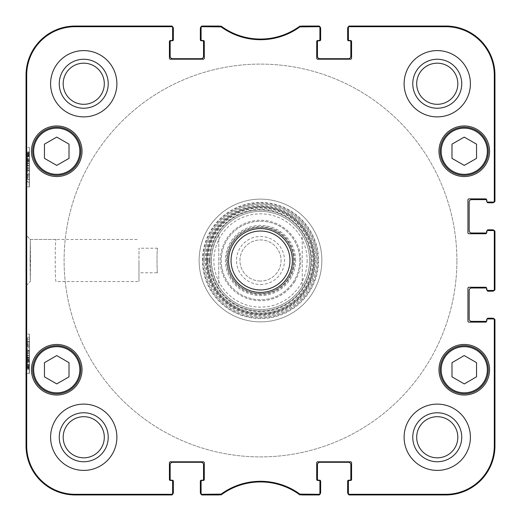 <?xml version="1.0" encoding="UTF-8"?>
<svg xmlns="http://www.w3.org/2000/svg" width="521" height="521" viewBox="0 0 521 521"><rect width="100%" height="100%" fill="white"/><g stroke="black" fill="none" stroke-linecap="round" stroke-linejoin="round"><path stroke-width="0.39" stroke-dasharray="2.6 1.95" d="M30.094 260.5L30.316 239.497L30.531 260.5L30.316 281.503L30.094 260.5L30.316 281.503L30.316 239.478L30.094 260.493M138.977 260.5L138.977 281.529L138.977 260.5M157.609 272.776C156.814 273.525 156.814 247.475 157.609 248.224C156.814 247.475 156.814 273.525 157.609 272.776L138.977 272.776L138.977 248.224L138.977 272.776M219.126 494.95A4.91 4.91 0 0 0 221.979 494.038A66.284 66.284 0 0 1 299.021 494.038A66.284 66.284 0 0 0 221.979 494.038A4.91 4.91 0 0 1 219.126 494.95L202.806 494.95A2.455 2.455 0 0 1 201.152 494.305A0.983 0.983 90 0 1 201.086 493.967L201.086 481.45A0.983 0.983 0 0 1 202.07 480.466A0.983 0.983 0 0 0 201.086 481.45L201.086 493.328A0.983 0.983 90 0 0 202.07 494.305L221.106 494.116A66.929 66.929 0 0 1 299.894 494.116L318.93 494.305A0.983 0.983 90 0 0 319.914 493.328L319.914 493.967A0.983 0.983 90 0 1 319.848 494.305A2.455 2.455 0 0 1 318.194 494.95A2.455 2.455 0 0 0 320.649 492.495L320.649 481.202A0.983 0.983 0 0 0 319.666 480.219L318.435 480.219A0.983 0.983 0 0 1 317.458 479.235L317.458 464.752A2.455 2.455 0 0 1 319.914 462.296L348.386 462.296A2.455 2.455 0 0 1 350.841 464.752L350.841 479.235A0.983 0.983 0 0 1 349.858 480.219L348.634 480.219A0.983 0.983 0 0 0 347.65 481.202L347.65 492.495A2.455 2.455 0 0 0 350.105 494.95A2.455 2.455 0 0 1 348.445 494.305A0.983 0.983 90 0 1 348.386 493.967L348.386 481.45A0.983 0.983 0 0 1 349.37 480.466A0.983 0.983 0 0 0 348.386 481.45L348.386 493.328A0.983 0.983 90 0 0 349.37 494.305L445.852 494.305A48.46 48.46 0 0 0 494.305 445.852L494.305 319.914A0.983 0.983 0 0 0 493.328 318.93L493.967 318.93A0.983 0.983 0 0 1 494.305 318.989A2.455 2.455 0 0 1 494.95 320.649A2.455 2.455 0 0 0 492.495 318.194L488.079 318.194A0.983 0.983 0 0 0 487.096 319.171L487.096 320.402L487.096 319.171A0.983 0.983 0 0 1 487.102 319.054M171.63 494.305L171.63 494.95L75.148 494.95A49.098 49.098 0 0 1 26.05 445.852L26.05 75.148A49.098 49.098 0 0 1 75.148 26.05L170.895 26.05A2.455 2.455 0 0 1 172.555 26.695A0.983 0.983 -90 0 1 172.614 27.033L172.614 27.672A0.983 0.983 -90 0 0 171.63 26.695L75.148 26.695A48.46 48.46 0 0 0 26.695 75.148L26.695 445.852A48.46 48.46 0 0 0 75.148 494.305L171.63 494.305A0.983 0.983 90 0 0 172.614 493.328L172.614 481.45A0.983 0.983 0 0 0 171.63 480.466A0.983 0.983 0 0 1 172.614 481.45L172.614 493.967L172.614 481.45A0.983 0.983 0 0 0 171.63 480.466L170.4 480.466A0.983 0.983 0 0 1 169.423 479.483A0.983 0.983 0 0 0 170.4 480.466L171.63 480.466L170.4 480.466A0.983 0.983 0 0 1 169.423 479.483L169.423 462.791A0.983 0.983 0 0 1 170.4 461.808A0.983 0.983 0 0 0 169.423 462.791L169.423 479.483L169.423 462.791A0.983 0.983 0 0 1 170.4 461.808L203.301 461.808A0.983 0.983 0 0 1 204.284 462.791A0.983 0.983 0 0 0 203.301 461.808L170.4 461.808L203.301 461.808A0.983 0.983 0 0 1 204.284 462.791L204.284 479.483A0.983 0.983 0 0 1 203.301 480.466L202.07 480.466L203.301 480.466A0.983 0.983 0 0 0 204.284 479.483A0.983 0.983 0 0 1 203.301 480.466L202.07 480.466A0.983 0.983 0 0 0 201.086 481.45L201.086 493.328M301.874 26.05A4.91 4.91 0 0 0 299.021 26.962A66.284 66.284 0 0 1 221.979 26.962A66.284 66.284 0 0 0 299.021 26.962A4.91 4.91 0 0 1 301.874 26.05L318.194 26.05A2.455 2.455 0 0 1 319.848 26.695A0.983 0.983 -90 0 1 319.914 27.033L319.914 27.672A0.983 0.983 -90 0 0 318.93 26.695L299.894 26.884A66.929 66.929 0 0 1 221.106 26.884L202.07 26.695A0.983 0.983 -90 0 0 201.086 27.672L201.086 39.55A0.983 0.983 0 0 0 202.07 40.534A0.983 0.983 0 0 1 201.086 39.55L201.086 27.033L201.086 39.55A0.983 0.983 0 0 0 202.07 40.534L203.301 40.534A0.983 0.983 0 0 1 204.284 41.517A0.983 0.983 0 0 0 203.301 40.534L202.07 40.534L203.301 40.534A0.983 0.983 0 0 1 204.284 41.517L204.284 58.209A0.983 0.983 0 0 1 203.301 59.192A0.983 0.983 0 0 0 204.284 58.209L204.284 41.517L204.284 58.209A0.983 0.983 0 0 1 203.301 59.192L170.4 59.192A0.983 0.983 0 0 1 169.423 58.209A0.983 0.983 0 0 0 170.4 59.192L203.301 59.192L170.4 59.192A0.983 0.983 0 0 1 169.423 58.209L169.423 41.517A0.983 0.983 0 0 1 170.4 40.534L171.63 40.534A0.983 0.983 0 0 0 172.614 39.55A0.983 0.983 0 0 1 171.63 40.534L170.4 40.534A0.983 0.983 0 0 0 169.423 41.517A0.983 0.983 0 0 1 170.4 40.534L171.63 40.534A0.983 0.983 0 0 0 172.614 39.55L172.614 27.672M349.37 26.695L349.37 26.05L445.852 26.05A49.098 49.098 0 0 1 494.95 75.148L494.95 200.351A2.455 2.455 0 0 1 494.305 202.011A0.983 0.983 -0 0 1 493.967 202.07L493.328 202.07A0.983 0.983 0 0 0 494.305 201.086L494.305 75.148A48.46 48.46 0 0 0 445.852 26.695L349.37 26.695A0.983 0.983 -90 0 0 348.386 27.672L348.386 39.55A0.983 0.983 0 0 0 349.37 40.534A0.983 0.983 0 0 1 348.386 39.55L348.386 27.033L348.386 39.55A0.983 0.983 0 0 0 349.37 40.534L350.6 40.534A0.983 0.983 0 0 1 351.577 41.517A0.983 0.983 0 0 0 350.6 40.534L349.37 40.534L350.6 40.534A0.983 0.983 0 0 1 351.577 41.517L351.577 58.209A0.983 0.983 0 0 1 350.6 59.192A0.983 0.983 0 0 0 351.577 58.209L351.577 41.517L351.577 58.209A0.983 0.983 0 0 1 350.6 59.192L317.699 59.192A0.983 0.983 0 0 1 316.716 58.209A0.983 0.983 0 0 0 317.699 59.192L350.6 59.192L317.699 59.192A0.983 0.983 0 0 1 316.716 58.209L316.716 41.517A0.983 0.983 0 0 1 317.699 40.534L318.93 40.534A0.983 0.983 0 0 0 319.914 39.55A0.983 0.983 0 0 1 318.93 40.534L317.699 40.534A0.983 0.983 0 0 0 316.716 41.517A0.983 0.983 0 0 1 317.699 40.534L318.93 40.534A0.983 0.983 0 0 0 319.914 39.55L319.914 27.672M486.601 201.086A0.983 0.983 0 0 0 487.584 202.07A0.983 0.983 0 0 1 486.601 201.086L486.601 199.862A0.983 0.983 0 0 0 485.624 198.879L468.926 198.879A0.983 0.983 0 0 0 467.943 199.862A0.983 0.983 0 0 1 468.926 198.879L485.624 198.879A0.983 0.983 0 0 1 486.601 199.862L486.601 201.086A0.983 0.983 0 0 0 487.584 202.07L493.328 202.07M487.102 230.679A0.983 0.983 0 0 0 487.096 230.796L487.096 232.021A0.983 0.983 0 0 1 486.594 232.874A0.983 0.983 0 0 1 485.624 233.74A0.983 0.983 0 0 0 486.601 232.757L486.601 231.532L486.601 232.757A0.983 0.983 0 0 1 485.624 233.74L468.926 233.74A0.983 0.983 0 0 1 467.943 232.757L467.943 199.862L467.943 232.757A0.983 0.983 0 0 0 468.926 233.74A0.983 0.983 0 0 1 467.943 232.757L467.943 199.862A0.983 0.983 0 0 1 468.926 198.879L485.624 198.879A0.983 0.983 0 0 1 486.594 199.745A0.983 0.983 0 0 1 487.096 200.598A0.983 0.983 0 0 0 486.113 199.615L471.629 199.615A2.455 2.455 0 0 0 469.174 202.07L469.174 230.549A2.455 2.455 0 0 0 471.629 233.004L486.113 233.004A0.983 0.983 0 0 0 487.096 232.021L487.096 230.796A0.983 0.983 0 0 1 488.079 229.813L492.495 229.813A2.455 2.455 0 0 1 494.95 232.268L494.95 288.732A2.455 2.455 0 0 1 494.305 290.392A0.983 0.983 -0 0 1 493.967 290.451L487.584 290.451A0.983 0.983 0 0 1 486.601 289.468A0.983 0.983 0 0 0 487.584 290.451L493.328 290.451A0.983 0.983 0 0 0 494.305 289.468L494.305 231.532A0.983 0.983 0 0 0 493.328 230.549L493.967 230.549A0.983 0.983 0 0 1 494.305 230.608A2.455 2.455 0 0 1 494.95 232.268M493.328 230.549L487.584 230.549A0.983 0.983 0 0 0 486.601 231.532A0.983 0.983 0 0 1 487.584 230.549L493.967 230.549L487.584 230.549A0.983 0.983 0 0 0 486.601 231.532L486.601 232.757M486.601 289.468L486.601 288.243A0.983 0.983 0 0 0 485.624 287.26L468.926 287.26A0.983 0.983 0 0 0 467.943 288.243A0.983 0.983 0 0 1 468.926 287.26L485.624 287.26A0.983 0.983 0 0 1 486.601 288.243L486.601 289.468A0.983 0.983 0 0 0 487.584 290.451L493.328 290.451M467.943 288.243L467.943 321.138A0.983 0.983 0 0 0 468.926 322.121A0.983 0.983 0 0 1 467.943 321.138L467.943 288.243A0.983 0.983 0 0 1 468.926 287.26L485.624 287.26A0.983 0.983 0 0 1 486.594 288.126A0.983 0.983 0 0 1 487.096 288.979A0.983 0.983 0 0 0 486.113 287.996L471.629 287.996A2.455 2.455 0 0 0 469.174 290.451L469.174 318.93A2.455 2.455 0 0 0 471.629 321.385L486.113 321.385A0.983 0.983 0 0 0 487.096 320.402A0.983 0.983 0 0 1 486.594 321.255A0.983 0.983 0 0 1 485.624 322.121L468.926 322.121L485.624 322.121A0.983 0.983 0 0 0 486.601 321.138L486.601 319.914A0.983 0.983 0 0 1 487.584 318.93A0.983 0.983 0 0 0 486.601 319.914L486.601 321.138A0.983 0.983 0 0 1 485.624 322.121L468.926 322.121A0.983 0.983 0 0 1 467.943 321.138L467.943 288.243M493.328 318.93L487.584 318.93A0.983 0.983 0 0 0 486.601 319.914L486.601 321.138M319.914 493.328L319.914 481.45A0.983 0.983 0 0 0 318.93 480.466A0.983 0.983 0 0 1 319.914 481.45L319.914 493.967L319.914 481.45A0.983 0.983 0 0 0 318.93 480.466L317.699 480.466A0.983 0.983 0 0 1 316.716 479.483A0.983 0.983 0 0 0 317.699 480.466L318.93 480.466L317.699 480.466A0.983 0.983 0 0 1 316.716 479.483L316.716 462.791A0.983 0.983 0 0 1 317.699 461.808A0.983 0.983 0 0 0 316.716 462.791L316.716 479.483L316.716 462.791A0.983 0.983 0 0 1 317.699 461.808L350.6 461.808A0.983 0.983 0 0 1 351.577 462.791A0.983 0.983 0 0 0 350.6 461.808L317.699 461.808L350.6 461.808A0.983 0.983 0 0 1 351.577 462.791L351.577 479.483A0.983 0.983 0 0 1 350.6 480.466L349.37 480.466L350.6 480.466A0.983 0.983 0 0 0 351.577 479.483A0.983 0.983 0 0 1 350.6 480.466L349.37 480.466A0.983 0.983 0 0 0 348.386 481.45L348.386 493.328M412.769 83.744A24.494 24.494 0 0 1 449.506 62.533A24.494 24.494 0 0 1 449.506 104.949A24.494 24.494 0 0 1 412.769 83.744A24.494 24.494 0 0 1 449.506 62.533A24.494 24.494 0 0 1 449.506 104.949A24.494 24.494 0 0 1 412.769 83.744M59.251 437.256A24.494 24.494 0 0 1 95.988 416.051A24.494 24.494 0 0 1 95.988 458.467A24.494 24.494 0 0 1 59.251 437.256A24.494 24.494 0 0 1 95.988 416.051A24.494 24.494 0 0 1 95.988 458.467A24.494 24.494 0 0 1 59.251 437.256M412.769 437.256A24.494 24.494 0 0 1 449.506 416.051A24.494 24.494 0 0 1 449.506 458.467A24.494 24.494 0 0 1 412.769 437.256A24.494 24.494 0 0 1 449.506 416.051A24.494 24.494 0 0 1 449.506 458.467A24.494 24.494 0 0 1 412.769 437.256M59.251 83.744A24.494 24.494 0 0 1 95.988 62.533A24.494 24.494 0 0 1 95.988 104.949A24.494 24.494 0 0 1 59.251 83.744A24.494 24.494 0 0 1 95.988 62.533A24.494 24.494 0 0 1 95.988 104.949A24.494 24.494 0 0 1 59.251 83.744M56.737 165.398L69.013 158.371L69.013 144.141L56.737 137.108L44.461 144.141L44.461 158.371L56.737 165.398L69.013 158.371L69.013 144.141L56.737 137.108L44.461 144.141L44.461 158.371L56.737 165.398L44.461 158.371L44.461 144.141L56.737 137.108L69.013 144.141L69.013 158.371L56.737 165.398M32.68 151.253A24.057 24.057 0 0 1 68.765 130.419A24.057 24.057 0 0 1 68.765 172.086A24.057 24.057 0 0 1 32.68 151.253A24.057 24.057 0 0 1 68.765 130.419A24.057 24.057 0 0 1 68.765 172.086A24.057 24.057 0 0 1 32.68 151.253A24.057 24.057 0 0 0 68.765 172.086A24.057 24.057 0 0 0 68.765 130.419A24.057 24.057 0 0 0 32.68 151.253A24.057 24.057 0 0 1 68.765 130.419A24.057 24.057 0 0 1 68.765 172.086A24.057 24.057 0 0 1 32.68 151.253A24.057 24.057 0 0 0 68.765 172.086A24.057 24.057 0 0 0 68.765 130.419A24.057 24.057 0 0 0 32.68 151.253M33.663 151.253A23.074 23.074 0 0 0 68.277 171.24A23.074 23.074 0 0 0 68.277 131.266A23.074 23.074 0 0 0 33.663 151.253A23.074 23.074 0 0 1 68.277 131.266A23.074 23.074 0 0 1 68.277 171.24A23.074 23.074 0 0 1 33.663 151.253A23.074 23.074 0 0 0 68.277 171.24A23.074 23.074 0 0 0 68.277 131.266A23.074 23.074 0 0 0 33.663 151.253M82.025 151.253A25.288 25.288 0 0 0 44.096 129.358A25.288 25.288 0 0 0 44.096 173.154A25.288 25.288 0 0 0 82.025 151.253A25.288 25.288 0 0 0 44.096 129.358A25.288 25.288 0 0 0 44.096 173.154A25.288 25.288 0 0 0 82.025 151.253A25.288 25.288 0 0 1 44.096 173.154A25.288 25.288 0 0 1 44.096 129.358A25.288 25.288 0 0 1 82.025 151.253M464.263 165.398L476.539 158.371L476.539 144.141L464.263 137.108L451.987 144.141L451.987 158.371L464.263 165.398M440.206 151.253A24.057 24.057 0 0 1 476.292 130.419A24.057 24.057 0 0 1 476.292 172.086A24.057 24.057 0 0 1 440.206 151.253A24.057 24.057 0 0 1 476.292 130.419A24.057 24.057 0 0 1 476.292 172.086A24.057 24.057 0 0 1 440.206 151.253M441.189 151.253A23.074 23.074 0 0 0 475.803 171.24A23.074 23.074 0 0 0 475.803 131.266A23.074 23.074 0 0 0 441.189 151.253M489.551 151.253A25.288 25.288 0 0 0 451.622 129.358A25.288 25.288 0 0 0 451.622 173.154A25.288 25.288 0 0 0 489.551 151.253A25.288 25.288 0 0 0 451.622 129.358A25.288 25.288 0 0 0 451.622 173.154A25.288 25.288 0 0 0 489.551 151.253A25.288 25.288 0 0 1 451.622 173.154A25.288 25.288 0 0 1 451.622 129.358A25.288 25.288 0 0 1 489.551 151.253M56.737 383.892L69.013 376.859L69.013 362.629L56.737 355.602L44.461 362.629L44.461 376.859L56.737 383.892L69.013 376.859L69.013 362.629L56.737 355.602L44.461 362.629L44.461 376.859L56.737 383.892L44.461 376.859L44.461 362.629L56.737 355.602L69.013 362.629L69.013 376.859L56.737 383.892M32.68 369.747A24.057 24.057 0 0 1 68.765 348.914A24.057 24.057 0 0 1 68.765 390.581A24.057 24.057 0 0 1 32.68 369.747A24.057 24.057 0 0 1 68.765 348.914A24.057 24.057 0 0 1 68.765 390.581A24.057 24.057 0 0 1 32.68 369.747A24.057 24.057 0 0 0 68.765 390.581A24.057 24.057 0 0 0 68.765 348.914A24.057 24.057 0 0 0 32.68 369.747A24.057 24.057 0 0 1 68.765 348.914A24.057 24.057 0 0 1 68.765 390.581A24.057 24.057 0 0 1 32.68 369.747A24.057 24.057 0 0 0 68.765 390.581A24.057 24.057 0 0 0 68.765 348.914A24.057 24.057 0 0 0 32.68 369.747M33.663 369.747A23.074 23.074 0 0 0 68.277 389.734A23.074 23.074 0 0 0 68.277 349.76A23.074 23.074 0 0 0 33.663 369.747A23.074 23.074 0 0 1 68.277 349.76A23.074 23.074 0 0 1 68.277 389.734A23.074 23.074 0 0 1 33.663 369.747A23.074 23.074 0 0 0 68.277 389.734A23.074 23.074 0 0 0 68.277 349.76A23.074 23.074 0 0 0 33.663 369.747M82.025 369.747A25.288 25.288 0 0 0 44.096 347.846A25.288 25.288 0 0 0 44.096 391.642A25.288 25.288 0 0 0 82.025 369.747A25.288 25.288 0 0 0 44.096 347.846A25.288 25.288 0 0 0 44.096 391.642A25.288 25.288 0 0 0 82.025 369.747A25.288 25.288 0 0 1 44.096 391.642A25.288 25.288 0 0 1 44.096 347.846A25.288 25.288 0 0 1 82.025 369.747M451.987 362.714L451.987 376.859L464.335 383.931L476.539 376.774L476.539 362.629L464.191 355.556L451.987 362.714M476.22 348.868A24.057 24.057 0 0 1 476.363 390.542A24.057 24.057 0 0 1 440.206 369.832A24.057 24.057 0 0 1 476.22 348.868A24.057 24.057 0 0 1 476.363 390.542A24.057 24.057 0 0 1 440.206 369.832A24.057 24.057 0 0 1 476.22 348.868M489.551 369.747A25.288 25.288 0 0 0 451.622 347.846A25.288 25.288 0 0 0 451.622 391.642A25.288 25.288 0 0 0 489.551 369.747A25.288 25.288 0 0 0 451.622 347.846A25.288 25.288 0 0 0 451.622 391.642A25.288 25.288 0 0 0 489.551 369.747A25.288 25.288 0 0 1 451.622 391.642A25.288 25.288 0 0 1 451.622 347.846A25.288 25.288 0 0 1 489.551 369.747M27.418 175.714L27.333 179.328L27.287 173.903L27.418 175.714L29.378 175.714L27.313 175.714M29.28 175.714L29.3 179.328L27.333 179.328L29.287 179.328L29.254 175.076L27.287 175.076M29.254 175.076L29.254 173.903L27.287 173.903M29.254 173.903L27.418 173.903M29.378 173.903L29.378 175.714M27.287 165.854L27.418 170.12L27.287 165.854L29.248 165.854L29.248 164.395L27.287 164.395M29.248 164.395L29.384 168.661L27.418 168.661M29.384 168.661L29.384 170.12L27.418 170.12M29.384 170.12L29.248 165.854M29.287 161.119L29.287 156.346L29.287 161.119L27.32 161.119L27.32 156.346L27.32 161.119M29.287 156.346L27.32 156.346M29.345 161.712L29.345 155.74L29.345 161.712L27.379 161.712L27.379 155.74L27.379 161.712M29.345 155.74L27.379 155.74M27.32 162.982L27.379 153.877L27.379 163.574L27.346 160.761L27.32 162.982L29.287 162.982L29.287 154.483L27.32 154.483M29.287 154.483L29.313 156.658L27.346 156.658M29.313 156.658L29.345 153.877L27.379 153.877M29.345 153.877L29.345 163.574L27.379 163.574M29.345 163.574L29.313 160.761L27.346 160.761M29.313 160.761L29.287 162.982M29.326 361.112L29.352 366.654L29.326 361.112L27.366 361.112L27.392 366.654L27.366 361.112M29.306 361.678L27.339 361.678M29.358 365.709L27.398 365.709M29.352 366.654L27.392 366.654M27.333 362.232L27.366 367.826L27.333 362.232L29.3 362.232L29.326 367.826L27.366 367.826M29.326 367.826L29.345 359.275L27.379 359.275L27.379 365.247L27.379 359.275M29.345 367.227L27.385 367.227M29.339 367.676L27.372 367.676M27.313 360.304L27.405 369.246L27.313 360.304L29.28 360.304L29.287 359.633L27.32 359.633M29.287 359.633L29.3 360.819L27.333 360.819M29.3 360.819L29.326 359.77L27.366 359.77M29.326 359.77L29.358 367.448L27.398 367.448M29.358 367.448L29.371 368.581L27.411 368.581M29.371 368.581L29.365 369.246L27.405 369.246M29.365 369.246L29.358 368.067L27.392 368.067M29.358 368.067L29.326 369.161L27.366 369.161M29.326 369.161L29.293 361.424L27.326 361.424M29.293 361.424L29.28 360.304M29.274 355.83L29.274 351.056L29.274 355.83L27.307 355.83L27.307 351.056L27.307 355.83M29.274 351.056L27.307 351.056M29.332 356.423L29.332 350.451L29.332 356.423L27.366 356.423L27.366 350.451L27.366 356.423M29.332 350.451L27.366 350.451M27.307 357.693L27.366 348.588L27.366 358.292L27.333 355.472L27.307 357.693L29.274 357.693L29.274 349.194L27.307 349.194M29.274 349.194L29.3 351.375L27.333 351.375M29.3 351.375L29.332 348.588L27.366 348.588M29.332 348.588L29.332 358.292L27.366 358.292M29.332 358.292L29.3 355.472L27.333 355.472M29.3 355.472L29.274 357.693M29.306 344.961L29.306 339.093L29.306 344.961L27.339 344.961L27.339 339.093L27.339 344.961M29.306 339.093L27.339 339.093M29.306 337.23L29.306 346.823L29.241 342.023L27.274 342.023L27.339 337.23L27.339 346.823L27.274 342.023L29.254 342.043L29.306 337.23L27.339 337.23M29.306 346.823L27.339 346.823M26.265 186.85L29.423 186.85L29.423 147.573L29.209 186.85L29.423 147.573L29.423 186.85L26.48 186.85L29.423 186.85L26.48 186.85L26.48 147.573L29.423 147.573L26.265 147.573L26.48 186.85M26.265 373.427L29.423 373.427L29.423 334.15L29.209 373.427L29.423 334.15L29.423 373.427L26.48 373.427L29.423 373.427L26.48 373.427L26.48 334.15L29.423 334.15L26.265 334.15L26.48 373.427M63.178 83.744A20.56 20.56 0 0 0 94.021 101.549A20.56 20.56 0 0 0 94.021 65.933A20.56 20.56 0 0 0 63.178 83.744A20.56 20.56 0 0 0 94.021 101.549A20.56 20.56 0 0 0 94.021 65.933A20.56 20.56 0 0 0 63.178 83.744A20.56 20.56 0 0 1 83.744 63.178A20.56 20.56 0 0 1 104.304 83.744A20.56 20.56 0 0 1 83.744 104.304A20.56 20.56 0 0 1 63.178 83.744M116.886 83.744A33.142 33.142 0 0 0 67.17 55.037A33.142 33.142 0 0 0 67.17 112.445A33.142 33.142 0 0 0 116.886 83.744A33.142 33.142 0 0 0 67.17 55.037A33.142 33.142 0 0 0 67.17 112.445A33.142 33.142 0 0 0 116.886 83.744A33.142 33.142 0 0 1 67.17 112.445A33.142 33.142 0 0 1 67.17 55.037A33.142 33.142 0 0 1 116.886 83.744M63.178 437.256A20.56 20.56 0 0 0 94.021 455.067A20.56 20.56 0 0 0 94.021 419.451A20.56 20.56 0 0 0 63.178 437.256A20.56 20.56 0 0 0 94.021 455.067A20.56 20.56 0 0 0 94.021 419.451A20.56 20.56 0 0 0 63.178 437.256A20.56 20.56 0 0 1 83.744 416.696A20.56 20.56 0 0 1 104.304 437.256A20.56 20.56 0 0 1 83.744 457.822A20.56 20.56 0 0 1 63.178 437.256M116.886 437.256A33.142 33.142 0 0 0 67.17 408.555A33.142 33.142 0 0 0 67.17 465.963A33.142 33.142 0 0 0 116.886 437.256A33.142 33.142 0 0 0 67.17 408.555A33.142 33.142 0 0 0 67.17 465.963A33.142 33.142 0 0 0 116.886 437.256A33.142 33.142 0 0 1 67.17 465.963A33.142 33.142 0 0 1 67.17 408.555A33.142 33.142 0 0 1 116.886 437.256M416.696 437.256A20.56 20.56 0 0 0 447.539 455.067A20.56 20.56 0 0 0 447.539 419.451A20.56 20.56 0 0 0 416.696 437.256A20.56 20.56 0 0 0 447.539 455.067A20.56 20.56 0 0 0 447.539 419.451A20.56 20.56 0 0 0 416.696 437.256A20.56 20.56 0 0 1 437.256 416.696A20.56 20.56 0 0 1 457.822 437.256A20.56 20.56 0 0 1 437.256 457.822A20.56 20.56 0 0 1 416.696 437.256M470.398 437.256A33.142 33.142 0 0 0 420.688 408.555A33.142 33.142 0 0 0 420.688 465.963A33.142 33.142 0 0 0 470.398 437.256A33.142 33.142 0 0 0 420.688 408.555A33.142 33.142 0 0 0 420.688 465.963A33.142 33.142 0 0 0 470.398 437.256A33.142 33.142 0 0 1 420.688 465.963A33.142 33.142 0 0 1 420.688 408.555A33.142 33.142 0 0 1 470.398 437.256M416.696 83.744A20.56 20.56 0 0 0 447.539 101.549A20.56 20.56 0 0 0 447.539 65.933A20.56 20.56 0 0 0 416.696 83.744A20.56 20.56 0 0 0 447.539 101.549A20.56 20.56 0 0 0 447.539 65.933A20.56 20.56 0 0 0 416.696 83.744A20.56 20.56 0 0 1 437.256 63.178A20.56 20.56 0 0 1 457.822 83.744A20.56 20.56 0 0 1 437.256 104.304A20.56 20.56 0 0 1 416.696 83.744M470.398 83.744A33.142 33.142 0 0 0 420.688 55.037A33.142 33.142 0 0 0 420.688 112.445A33.142 33.142 0 0 0 470.398 83.744A33.142 33.142 0 0 0 420.688 55.037A33.142 33.142 0 0 0 420.688 112.445A33.142 33.142 0 0 0 470.398 83.744A33.142 33.142 0 0 1 420.688 112.445A33.142 33.142 0 0 1 420.688 55.037A33.142 33.142 0 0 1 470.398 83.744M231.037 260.5A29.463 29.463 0 0 0 275.231 286.016A29.463 29.463 0 0 0 275.231 234.984A29.463 29.463 0 0 0 231.037 260.5M56.099 281.529C54.926 282.818 54.926 238.182 56.099 239.471C54.926 238.182 54.926 282.818 56.099 281.529L138.977 281.529M205.261 260.5A55.239 55.239 0 0 1 288.12 212.666A55.239 55.239 0 0 1 288.12 308.334A55.239 55.239 0 0 1 205.261 260.5M476.539 158.371L476.539 144.226L464.335 137.069L451.987 144.141L451.987 158.286L464.191 165.444L476.539 158.371L464.191 165.444L451.987 158.286L451.987 144.141L464.335 137.069L476.539 144.226L476.539 158.371M476.539 362.629L464.263 355.602L451.987 362.629L451.987 376.859L464.263 383.892L476.539 376.859L476.539 362.629L476.539 376.859L464.263 383.892L451.987 376.859L451.987 362.629L464.263 355.602L476.539 362.629M202.07 26.695L202.07 26.05L220.735 26.05L220.526 26.695M201.086 27.672L201.086 27.033A0.983 0.983 -90 0 1 201.152 26.695A2.455 2.455 0 0 1 202.806 26.05A2.455 2.455 0 0 0 200.351 28.505L200.351 39.798A0.983 0.983 0 0 0 201.334 40.781L202.565 40.781A0.983 0.983 0 0 1 203.542 41.765L203.542 56.248A2.455 2.455 0 0 1 201.086 58.704L172.614 58.704A2.455 2.455 0 0 1 170.159 56.248L170.159 41.765A0.983 0.983 0 0 1 171.142 40.781L172.366 40.781A0.983 0.983 0 0 0 173.35 39.798L173.35 28.505A2.455 2.455 0 0 0 170.895 26.05M172.614 493.328L172.614 493.967A0.983 0.983 90 0 1 172.555 494.305A2.455 2.455 0 0 1 170.895 494.95L75.148 494.95A49.098 49.098 0 0 1 26.05 445.852L26.05 75.148A49.098 49.098 0 0 1 75.148 26.05L171.63 26.05L171.63 26.695M220.526 494.305L220.735 494.95L202.07 494.95L202.07 494.305M299.894 494.116L299.686 494.761A66.284 66.284 0 0 0 221.314 494.761L221.106 494.116M318.93 494.305L318.93 494.95L300.265 494.95L300.474 494.305M494.305 319.914L494.95 319.914L494.95 445.852A49.098 49.098 0 0 1 445.852 494.95L349.37 494.95L349.37 494.305M494.305 231.532L494.95 231.532L494.95 289.468L494.305 289.468M348.386 27.672L348.386 27.033A0.983 0.983 -90 0 1 348.445 26.695A2.455 2.455 0 0 1 350.105 26.05L445.852 26.05A49.098 49.098 0 0 1 494.95 75.148L494.95 201.086L494.305 201.086M300.474 26.695L300.265 26.05L318.93 26.05L318.93 26.695M221.106 26.884L221.314 26.239A66.284 66.284 0 0 0 299.686 26.239L299.894 26.884M316.963 260.5A56.463 56.463 0 0 0 260.5 204.037A56.463 56.463 0 0 0 204.037 260.5A56.463 56.463 0 0 0 260.5 316.963A56.463 56.463 0 0 0 316.963 260.5M461.749 437.256A24.494 24.494 0 0 0 425.012 416.051A24.494 24.494 0 0 0 425.012 458.467A24.494 24.494 0 0 0 461.749 437.256M108.231 83.744A24.494 24.494 0 0 0 71.494 62.533A24.494 24.494 0 0 0 71.494 104.949A24.494 24.494 0 0 0 108.231 83.744M461.749 83.744A24.494 24.494 0 0 0 425.012 62.533A24.494 24.494 0 0 0 425.012 104.949A24.494 24.494 0 0 0 461.749 83.744M108.231 437.256A24.494 24.494 0 0 0 71.494 416.051A24.494 24.494 0 0 0 71.494 458.467A24.494 24.494 0 0 0 108.231 437.256M440.206 369.747A24.057 24.057 0 0 1 476.292 348.914A24.057 24.057 0 0 1 476.292 390.581A24.057 24.057 0 0 1 440.206 369.747A24.057 24.057 0 0 0 476.292 390.581A24.057 24.057 0 0 0 476.292 348.914A24.057 24.057 0 0 0 440.206 369.747A24.057 24.057 0 0 0 476.292 390.581A24.057 24.057 0 0 0 476.292 348.914A24.057 24.057 0 0 0 440.206 369.747M441.189 369.747A23.074 23.074 0 0 1 475.803 349.76A23.074 23.074 0 0 1 475.803 389.734A23.074 23.074 0 0 1 441.189 369.747A23.074 23.074 0 0 0 475.803 389.734A23.074 23.074 0 0 0 475.803 349.76A23.074 23.074 0 0 0 441.189 369.747M452.306 130.374A24.057 24.057 0 0 1 488.32 151.337A24.057 24.057 0 0 1 452.163 172.047A24.057 24.057 0 0 1 452.306 130.374A24.057 24.057 0 0 0 452.163 172.047A24.057 24.057 0 0 0 488.32 151.337A24.057 24.057 0 0 0 452.306 130.374A24.057 24.057 0 0 0 452.163 172.047A24.057 24.057 0 0 0 488.32 151.337A24.057 24.057 0 0 0 452.306 130.374M452.795 131.227A23.074 23.074 0 0 1 487.337 151.331A23.074 23.074 0 0 1 452.658 171.201A23.074 23.074 0 0 1 452.795 131.227A23.074 23.074 0 0 0 452.658 171.201A23.074 23.074 0 0 0 487.337 151.331A23.074 23.074 0 0 0 452.795 131.227M206.739 260.5A53.761 53.761 0 0 1 287.384 213.942A53.761 53.761 0 0 1 287.384 307.058A53.761 53.761 0 0 1 206.739 260.5A53.761 53.761 0 0 0 287.384 307.058A53.761 53.761 0 0 0 287.384 213.942A53.761 53.761 0 0 0 206.739 260.5M209.279 260.5A51.221 51.221 0 0 1 286.107 216.143A51.221 51.221 0 0 1 286.107 304.857A51.221 51.221 0 0 1 209.279 260.5M211.402 260.5A49.098 49.098 0 0 1 285.052 217.98A49.098 49.098 0 0 1 285.052 303.02A49.098 49.098 0 0 1 211.402 260.5A49.098 49.098 0 0 1 285.052 217.98A49.098 49.098 0 0 1 285.052 303.02A49.098 49.098 0 0 1 211.402 260.5M209.93 260.5A50.57 50.57 0 0 1 285.788 216.703A50.57 50.57 0 0 1 285.788 304.297A50.57 50.57 0 0 1 209.93 260.5A50.57 50.57 0 0 1 285.788 216.703A50.57 50.57 0 0 1 285.788 304.297A50.57 50.57 0 0 1 209.93 260.5M210.054 260.5A50.446 50.446 0 0 1 285.723 216.814A50.446 50.446 0 0 1 285.723 304.186A50.446 50.446 0 0 1 210.054 260.5M207.716 260.5A52.784 52.784 0 0 1 286.889 214.789A52.784 52.784 0 0 1 286.889 306.211A52.784 52.784 0 0 1 207.716 260.5M202.441 260.5A58.059 58.059 0 0 1 289.533 210.217A58.059 58.059 0 0 1 289.533 310.783A58.059 58.059 0 0 1 202.441 260.5M199.126 260.5A61.374 61.374 0 0 0 291.187 313.649A61.374 61.374 0 0 0 291.187 207.351A61.374 61.374 0 0 0 199.126 260.5A61.374 61.374 0 0 1 291.187 207.351A61.374 61.374 0 0 1 291.187 313.649A61.374 61.374 0 0 1 199.126 260.5M27.418 345.273L27.333 341.659L27.287 347.084L27.418 345.273L29.378 345.273L27.313 345.273M29.28 345.273L29.3 341.659L27.333 341.659L29.287 341.659L29.254 345.911L27.287 345.911M29.254 345.911L29.254 347.084L27.287 347.084M29.254 347.084L27.418 347.084M29.378 347.084L29.378 345.273M27.287 355.133L27.418 350.867L27.287 355.133L29.248 355.133L29.248 356.592L27.287 356.592M29.248 356.592L29.384 352.326L27.418 352.326M29.384 352.326L29.384 350.867L27.418 350.867M29.384 350.867L29.248 355.133M29.287 359.868L29.287 364.641L29.287 359.868L27.32 359.868L27.32 364.641L27.32 359.868M29.287 364.641L27.32 364.641M29.345 359.275L29.345 365.247L27.379 365.247M29.345 365.247L29.319 362.212L27.352 362.212M27.32 358.005L27.379 367.11L27.379 357.413L27.346 360.226L27.32 358.005L29.287 358.005L29.287 366.504L27.32 366.504M29.287 366.504L29.313 364.329L27.346 364.329M29.313 364.329L29.345 367.11L27.379 367.11M29.345 367.11L29.345 357.413L27.379 357.413M29.345 357.413L29.313 360.226L27.346 360.226M29.313 360.226L29.287 358.005M29.332 160.09L29.358 154.548L29.332 160.09L27.366 160.09L27.392 154.548L27.366 160.09M29.306 159.524L27.346 159.524M29.365 155.499L27.398 155.499M29.358 154.548L27.392 154.548M27.339 158.97L27.366 153.376L27.339 158.97L29.3 158.97L29.326 153.376L27.366 153.376M29.326 153.376L29.3 158.97M29.352 153.975L27.385 153.975M29.339 153.526L27.379 153.526M27.32 160.898L27.405 151.956L27.32 160.898L29.28 160.898L29.287 161.569L27.326 161.569M29.287 161.569L29.3 160.383L27.333 160.383M29.3 160.383L29.332 161.432L27.366 161.432M29.332 161.432L29.365 153.754L27.398 153.754M29.365 153.754L29.378 152.62L27.411 152.62M29.378 152.62L29.371 151.956L27.405 151.956M29.371 151.956L29.358 153.141L27.398 153.141M29.358 153.141L29.332 152.041L27.366 152.041M29.332 152.041L29.293 159.778L27.333 159.778M29.293 159.778L29.28 160.898M29.274 165.372L29.274 170.146L29.274 165.372L27.313 165.372L27.313 170.146L27.313 165.372M29.274 170.146L27.313 170.146M29.332 164.779L29.332 170.751L29.332 164.779L27.372 164.779L27.372 170.751L27.372 164.779M29.332 170.751L27.372 170.751M27.313 163.509L27.372 172.614L27.372 162.917L27.339 165.73L27.313 163.509L29.274 163.509L29.274 172.008L27.313 172.008M29.274 172.008L29.3 169.833L27.339 169.833M29.3 169.833L29.332 172.614L27.372 172.614M29.332 172.614L29.332 162.917L27.372 162.917M29.332 162.917L29.3 165.73L27.339 165.73M29.3 165.73L29.274 163.509M29.306 176.241L29.306 182.116L29.306 176.241L27.346 176.241L27.346 182.116L27.346 176.241M29.306 182.116L27.346 182.116M27.281 179.185L27.346 174.379L27.281 179.185L29.241 179.185L29.306 183.978L27.346 183.978M29.306 183.978L29.306 174.379L27.346 174.379M29.306 174.379L29.241 179.185M26.135 260.48L26.356 235.472L26.356 285.488L26.135 260.48M204.037 260.5A56.463 56.463 0 0 1 288.732 211.598A56.463 56.463 0 0 1 288.732 309.402A56.463 56.463 0 0 1 204.037 260.5M218.768 234.632L218.768 286.368L218.768 234.632C209.025 251.877 209.025 269.123 218.768 286.368A49.098 49.098 0 0 0 302.232 286.368C307.084 278.422 309.539 269.806 309.598 260.5C309.539 251.194 307.084 242.578 302.232 234.632L302.232 286.368L302.232 234.632A49.098 49.098 0 0 0 218.768 234.632M260.5 281.06A20.56 20.56 0 0 1 242.695 250.217A20.56 20.56 0 0 1 278.305 250.217A20.56 20.56 0 0 1 260.5 281.06A20.56 20.56 0 0 0 278.305 250.217A20.56 20.56 0 0 0 242.695 250.217A20.56 20.56 0 0 0 260.5 281.06M260.5 284.499A23.999 23.999 0 0 0 281.281 248.497A23.999 23.999 0 0 0 239.719 248.497A23.999 23.999 0 0 0 260.5 284.499M307.143 260.5A46.643 46.643 0 0 1 237.179 300.897A46.643 46.643 0 0 1 237.179 220.103A46.643 46.643 0 0 1 307.143 260.5M309.598 260.5A49.098 49.098 0 0 0 235.948 217.98A49.098 49.098 0 0 0 235.948 303.02A49.098 49.098 0 0 0 309.598 260.5M293.89 260.5A33.39 33.39 0 0 0 243.808 231.585A33.39 33.39 0 0 0 243.808 289.416A33.39 33.39 0 0 0 293.89 260.5M299.777 260.5A39.277 39.277 0 0 0 240.858 226.485A39.277 39.277 0 0 0 240.858 294.515A39.277 39.277 0 0 0 299.777 260.5A39.277 39.277 0 0 0 240.858 226.485A39.277 39.277 0 0 0 240.858 294.515A39.277 39.277 0 0 0 299.777 260.5M293.642 260.5A33.142 33.142 0 0 0 243.926 231.799A33.142 33.142 0 0 0 243.926 289.201A33.142 33.142 0 0 0 293.642 260.5A33.142 33.142 0 0 0 243.926 231.799A33.142 33.142 0 0 0 243.926 289.201A33.142 33.142 0 0 0 293.642 260.5A33.142 33.142 0 0 0 243.926 231.799A33.142 33.142 0 0 0 243.926 289.201A33.142 33.142 0 0 0 293.642 260.5M202.806 26.05L219.126 26.05A4.91 4.91 0 0 1 221.979 26.962A4.91 4.91 0 0 0 219.126 26.05M350.105 26.05A2.455 2.455 0 0 0 347.65 28.505L347.65 39.798A0.983 0.983 0 0 0 348.634 40.781L349.858 40.781A0.983 0.983 0 0 1 350.841 41.765L350.841 56.248A2.455 2.455 0 0 1 348.386 58.704L319.914 58.704A2.455 2.455 0 0 1 317.458 56.248L317.458 41.765A0.983 0.983 0 0 1 318.435 40.781L319.666 40.781A0.983 0.983 0 0 0 320.649 39.798L320.649 28.505A2.455 2.455 0 0 0 318.194 26.05M487.102 201.946A0.983 0.983 0 0 1 487.096 201.829L487.096 200.598L487.096 201.829A0.983 0.983 0 0 0 488.079 202.806L492.495 202.806A2.455 2.455 0 0 0 494.95 200.351M487.102 290.321A0.983 0.983 0 0 1 487.096 290.204L487.096 288.979L487.096 290.204A0.983 0.983 0 0 0 488.079 291.187L492.495 291.187A2.455 2.455 0 0 0 494.95 288.732M494.95 320.649L494.95 445.852A49.098 49.098 0 0 1 445.852 494.95L350.105 494.95M318.194 494.95L301.874 494.95A4.91 4.91 0 0 1 299.021 494.038A4.91 4.91 0 0 0 301.874 494.95M170.895 494.95A2.455 2.455 0 0 0 173.35 492.495L173.35 481.202A0.983 0.983 0 0 0 172.366 480.219L171.142 480.219A0.983 0.983 0 0 1 170.159 479.235L170.159 464.752A2.455 2.455 0 0 1 172.614 462.296L201.086 462.296A2.455 2.455 0 0 1 203.542 464.752L203.542 479.235A0.983 0.983 0 0 1 202.565 480.219L201.334 480.219A0.983 0.983 0 0 0 200.351 481.202L200.351 492.495A2.455 2.455 0 0 0 202.806 494.95M456.897 260.5A196.397 196.397 0 0 0 162.298 90.413A196.397 196.397 0 0 0 162.298 430.587A196.397 196.397 0 0 0 456.897 260.5A196.397 196.397 0 0 1 162.298 430.587A196.397 196.397 0 0 1 162.298 90.413A196.397 196.397 0 0 1 456.897 260.5M29.267 158.723L27.3 158.723M29.306 158.716L27.339 158.716M29.319 158.768L27.352 158.768M29.371 158.716L27.405 158.716L29.384 158.723M29.254 158.762L27.287 158.762M29.358 364.472L27.398 364.472M29.293 364.44L27.326 364.44L29.28 364.446M29.313 360.044L27.346 360.044M29.371 364.433L27.405 364.433M29.371 366.113L27.405 366.113M29.254 353.44L27.287 353.44M29.293 353.427L27.326 353.427M29.306 353.485L27.339 353.485M27.405 353.44L29.371 353.44L27.392 353.427M29.241 353.472L27.274 353.472M29.261 344.029L27.3 344.029M29.358 345.364L27.392 345.364M206.98 260.5A53.52 53.52 0 0 1 287.26 214.151A53.52 53.52 0 0 1 287.26 306.849A53.52 53.52 0 0 1 206.98 260.5M208.048 260.5A52.452 52.452 0 0 1 286.726 215.075A52.452 52.452 0 0 1 286.726 305.925A52.452 52.452 0 0 1 208.048 260.5M206.036 260.5A54.464 54.464 0 0 1 287.729 213.336A54.464 54.464 0 0 1 287.729 307.664A54.464 54.464 0 0 1 206.036 260.5M202.988 260.5A57.512 57.512 0 0 1 289.259 210.692A57.512 57.512 0 0 1 289.259 310.308A57.512 57.512 0 0 1 202.988 260.5M29.267 362.258L27.3 362.258M29.306 362.271L27.339 362.271M29.371 362.271L27.405 362.271L29.384 362.258M29.254 362.225L27.287 362.225M29.365 156.73L27.398 156.73M29.293 156.762L27.333 156.762L29.287 156.756M29.313 161.165L27.346 161.165M29.371 156.769L27.411 156.769M29.371 155.095L27.405 155.095M29.254 167.762L27.294 167.762M29.293 167.775L27.333 167.775M29.306 167.716L27.346 167.716M27.411 167.762L29.371 167.762L27.398 167.775M29.241 167.729L27.281 167.729M29.267 177.173L27.3 177.173M29.254 179.159L27.294 179.159M29.358 175.838L27.398 175.838M26.05 75.148L26.695 75.148M26.05 445.852L26.695 445.852M494.95 75.148L494.305 75.148M494.95 445.852L494.305 445.852M445.852 26.05L445.852 26.695M75.148 494.95L75.148 494.305M445.852 494.95L445.852 494.305M75.148 26.05L75.148 26.695M294.723 281.711A40.26 40.26 0 0 0 247.123 222.526A40.26 40.26 0 0 0 229.129 285.729A40.26 40.26 0 0 0 294.723 281.711M294.625 260.5A34.126 34.126 0 0 0 243.437 230.946A34.126 34.126 0 0 0 243.437 290.054A34.126 34.126 0 0 0 294.625 260.5M295.609 260.5A35.109 35.109 0 0 0 242.949 230.1A35.109 35.109 0 0 0 242.949 290.9A35.109 35.109 0 0 0 295.609 260.5M56.099 239.471L30.316 239.471L26.356 235.479L30.329 239.478L138.977 239.471M26.356 285.488L30.322 281.522L26.356 285.515M157.609 248.224L138.977 248.224"/><path stroke-width="0.78" d="M221.106 494.116L202.07 494.305A0.983 0.983 90 0 1 201.086 493.328L201.086 493.967A0.983 0.983 90 0 0 202.07 494.95L221.314 494.761A66.284 66.284 0 0 1 299.686 494.761L318.93 494.95A0.983 0.983 90 0 0 319.914 493.967L319.914 493.328A0.983 0.983 90 0 1 318.93 494.305L299.894 494.116A66.929 66.929 0 0 0 221.106 494.116L221.314 494.761L220.735 494.95L220.526 494.305M319.914 493.328L319.914 481.45A0.983 0.983 0 0 0 318.93 480.466L317.699 480.466A0.983 0.983 0 0 1 316.716 479.483L316.716 462.791A0.983 0.983 0 0 1 317.699 461.808L350.6 461.808A0.983 0.983 0 0 1 351.577 462.791L351.577 479.483A0.983 0.983 0 0 1 350.6 480.466L349.37 480.466A0.983 0.983 0 0 0 348.386 481.45L348.386 493.967A0.983 0.983 90 0 0 349.37 494.95L445.852 494.95A49.098 49.098 0 0 0 494.95 445.852L494.95 319.914A0.983 0.983 0 0 0 493.967 318.93L493.328 318.93A0.983 0.983 0 0 1 494.305 319.914L494.305 445.852A48.46 48.46 0 0 1 445.852 494.305L349.37 494.305A0.983 0.983 90 0 1 348.386 493.328M493.328 318.93L487.584 318.93A0.983 0.983 0 0 0 486.601 319.914L486.601 321.138A0.983 0.983 0 0 1 485.624 322.121L468.926 322.121A0.983 0.983 0 0 1 467.943 321.138L467.943 288.243A0.983 0.983 0 0 1 468.926 287.26L485.624 287.26A0.983 0.983 0 0 1 486.601 288.243L486.601 289.468A0.983 0.983 0 0 0 487.584 290.451L493.967 290.451A0.983 0.983 0 0 0 494.95 289.468L494.95 231.532A0.983 0.983 0 0 0 493.967 230.549L493.328 230.549A0.983 0.983 0 0 1 494.305 231.532L494.305 289.468A0.983 0.983 -0 0 1 493.328 290.451M493.328 230.549L487.584 230.549A0.983 0.983 0 0 0 486.601 231.532L486.601 232.757A0.983 0.983 0 0 1 485.624 233.74L468.926 233.74A0.983 0.983 0 0 1 467.943 232.757L467.943 199.862A0.983 0.983 0 0 1 468.926 198.879L485.624 198.879A0.983 0.983 0 0 1 486.601 199.862L486.601 201.086A0.983 0.983 0 0 0 487.584 202.07L493.967 202.07A0.983 0.983 0 0 0 494.95 201.086L494.95 75.148A49.098 49.098 0 0 0 445.852 26.05L349.37 26.05A0.983 0.983 -90 0 0 348.386 27.033L348.386 27.672A0.983 0.983 -90 0 1 349.37 26.695L445.852 26.695A48.46 48.46 0 0 1 494.305 75.148L494.305 201.086A0.983 0.983 -0 0 1 493.328 202.07M348.386 27.672L348.386 39.55A0.983 0.983 0 0 0 349.37 40.534L350.6 40.534A0.983 0.983 0 0 1 351.577 41.517L351.577 58.209A0.983 0.983 0 0 1 350.6 59.192L317.699 59.192A0.983 0.983 0 0 1 316.716 58.209L316.716 41.517A0.983 0.983 0 0 1 317.699 40.534L318.93 40.534A0.983 0.983 0 0 0 319.914 39.55L319.914 27.033A0.983 0.983 -90 0 0 318.93 26.05L299.686 26.239A66.284 66.284 0 0 1 221.314 26.239L202.07 26.05A0.983 0.983 -90 0 0 201.086 27.033L201.086 27.672A0.983 0.983 -90 0 1 202.07 26.695L221.106 26.884A66.929 66.929 0 0 0 299.894 26.884L318.93 26.695A0.983 0.983 -90 0 1 319.914 27.672M201.086 27.672L201.086 39.55A0.983 0.983 0 0 0 202.07 40.534L203.301 40.534A0.983 0.983 0 0 1 204.284 41.517L204.284 58.209A0.983 0.983 0 0 1 203.301 59.192L170.4 59.192A0.983 0.983 0 0 1 169.423 58.209L169.423 41.517A0.983 0.983 0 0 1 170.4 40.534L171.63 40.534A0.983 0.983 0 0 0 172.614 39.55L172.614 27.033A0.983 0.983 -90 0 0 171.63 26.05L75.148 26.05A49.098 49.098 0 0 0 26.05 75.148L26.05 445.852A49.098 49.098 0 0 0 75.148 494.95L171.63 494.95A0.983 0.983 90 0 0 172.614 493.967L172.614 493.328A0.983 0.983 90 0 1 171.63 494.305L75.148 494.305A48.46 48.46 0 0 1 26.695 445.852L26.695 75.148A48.46 48.46 0 0 1 75.148 26.695L171.63 26.695A0.983 0.983 -90 0 1 172.614 27.672M172.614 493.328L172.614 481.45A0.983 0.983 0 0 0 171.63 480.466L170.4 480.466A0.983 0.983 0 0 1 169.423 479.483L169.423 462.791A0.983 0.983 0 0 1 170.4 461.808L203.301 461.808A0.983 0.983 0 0 1 204.284 462.791L204.284 479.483A0.983 0.983 0 0 1 203.301 480.466L202.07 480.466A0.983 0.983 0 0 0 201.086 481.45L201.086 493.328M82.025 151.253A25.288 25.288 0 0 1 44.096 173.154A25.288 25.288 0 0 1 44.096 129.358A25.288 25.288 0 0 1 82.025 151.253M489.551 151.253A25.288 25.288 0 0 1 451.622 173.154A25.288 25.288 0 0 1 451.622 129.358A25.288 25.288 0 0 1 489.551 151.253M489.551 369.747A25.288 25.288 0 0 1 451.622 391.642A25.288 25.288 0 0 1 451.622 347.846A25.288 25.288 0 0 1 489.551 369.747M82.025 369.747A25.288 25.288 0 0 1 44.096 391.642A25.288 25.288 0 0 1 44.096 347.846A25.288 25.288 0 0 1 82.025 369.747M116.886 83.744A33.142 33.142 0 0 1 67.17 112.445A33.142 33.142 0 0 1 67.17 55.037A33.142 33.142 0 0 1 116.886 83.744M470.398 83.744A33.142 33.142 0 0 1 420.688 112.445A33.142 33.142 0 0 1 420.688 55.037A33.142 33.142 0 0 1 470.398 83.744M470.398 437.256A33.142 33.142 0 0 1 420.688 465.963A33.142 33.142 0 0 1 420.688 408.555A33.142 33.142 0 0 1 470.398 437.256M116.886 437.256A33.142 33.142 0 0 1 67.17 465.963A33.142 33.142 0 0 1 67.17 408.555A33.142 33.142 0 0 1 116.886 437.256M228.582 260.5A31.918 31.918 0 0 0 276.456 288.139A31.918 31.918 0 0 0 276.456 232.861A31.918 31.918 0 0 0 228.582 260.5M69.013 376.859L56.737 383.892L44.461 376.859L44.461 362.629L56.737 355.602L69.013 362.629L69.013 376.859M451.987 376.859L451.987 362.714L464.191 355.556L476.539 362.629L476.539 376.774L464.335 383.931L451.987 376.859M476.539 158.371L464.263 165.398L451.987 158.371L451.987 144.141L464.263 137.108L476.539 144.141L476.539 158.371M69.013 158.371L56.737 165.398L44.461 158.371L44.461 144.141L56.737 137.108L69.013 144.141L69.013 158.371M32.68 151.253A24.057 24.057 0 0 0 68.765 172.086A24.057 24.057 0 0 0 68.765 130.419A24.057 24.057 0 0 0 32.68 151.253M440.206 151.253A24.057 24.057 0 0 0 476.292 172.086A24.057 24.057 0 0 0 476.292 130.419A24.057 24.057 0 0 0 440.206 151.253M32.68 369.747A24.057 24.057 0 0 0 68.765 390.581A24.057 24.057 0 0 0 68.765 348.914A24.057 24.057 0 0 0 32.68 369.747M476.22 348.868A24.057 24.057 0 0 0 440.206 369.832A24.057 24.057 0 0 0 476.363 390.542A24.057 24.057 0 0 0 476.22 348.868M475.732 349.721A23.074 23.074 0 0 0 441.189 369.825A23.074 23.074 0 0 0 475.868 389.688A23.074 23.074 0 0 0 475.732 349.721A23.074 23.074 0 0 1 475.868 389.688A23.074 23.074 0 0 1 441.189 369.825A23.074 23.074 0 0 1 475.732 349.721M26.265 186.85L26.265 147.573L26.48 186.85M26.265 373.427L26.265 334.15L26.48 373.427M26.135 260.507L26.356 285.515L26.356 235.505L26.135 260.507M59.251 83.744A24.494 24.494 0 0 0 95.988 104.949A24.494 24.494 0 0 0 95.988 62.533A24.494 24.494 0 0 0 59.251 83.744M63.178 83.744A20.56 20.56 0 0 1 94.021 65.933A20.56 20.56 0 0 1 94.021 101.549A20.56 20.56 0 0 1 63.178 83.744M59.251 437.256A24.494 24.494 0 0 0 95.988 458.467A24.494 24.494 0 0 0 95.988 416.051A24.494 24.494 0 0 0 59.251 437.256M63.178 437.256A20.56 20.56 0 0 1 94.021 419.451A20.56 20.56 0 0 1 94.021 455.067A20.56 20.56 0 0 1 63.178 437.256M412.769 437.256A24.494 24.494 0 0 0 449.506 458.467A24.494 24.494 0 0 0 449.506 416.051A24.494 24.494 0 0 0 412.769 437.256M416.696 437.256A20.56 20.56 0 0 1 447.539 419.451A20.56 20.56 0 0 1 447.539 455.067A20.56 20.56 0 0 1 416.696 437.256M412.769 83.744A24.494 24.494 0 0 0 449.506 104.949A24.494 24.494 0 0 0 449.506 62.533A24.494 24.494 0 0 0 412.769 83.744M416.696 83.744A20.56 20.56 0 0 1 447.539 65.933A20.56 20.56 0 0 1 447.539 101.549A20.56 20.56 0 0 1 416.696 83.744M231.037 260.5A29.463 29.463 0 0 1 275.231 234.984A29.463 29.463 0 0 1 275.231 286.016A29.463 29.463 0 0 1 231.037 260.5M220.526 26.695L220.735 26.05L221.314 26.239L221.106 26.884M171.63 26.695L171.63 26.05A0.983 0.983 -90 0 1 172.555 26.695A2.455 2.455 0 0 1 173.35 28.505L173.35 39.798A0.983 0.983 0 0 1 172.366 40.781L171.142 40.781A0.983 0.983 0 0 0 170.159 41.765L170.159 56.248A2.455 2.455 0 0 0 172.614 58.704L201.086 58.704A2.455 2.455 0 0 0 203.542 56.248L203.542 41.765A0.983 0.983 0 0 0 202.565 40.781L201.334 40.781A0.983 0.983 0 0 1 200.351 39.798L200.351 28.505A2.455 2.455 0 0 1 201.152 26.695A0.983 0.983 -90 0 1 202.07 26.05L202.07 26.695M202.07 494.305L202.07 494.95A0.983 0.983 90 0 1 201.152 494.305A2.455 2.455 0 0 1 200.351 492.495L200.351 481.202A0.983 0.983 0 0 1 201.334 480.219L202.565 480.219A0.983 0.983 0 0 0 203.542 479.235L203.542 464.752A2.455 2.455 0 0 0 201.086 462.296L172.614 462.296A2.455 2.455 0 0 0 170.159 464.752L170.159 479.235A0.983 0.983 0 0 0 171.142 480.219L172.366 480.219A0.983 0.983 0 0 1 173.35 481.202L173.35 492.495A2.455 2.455 0 0 1 172.555 494.305A0.983 0.983 90 0 1 171.63 494.95L171.63 494.305M300.474 494.305L300.265 494.95L299.686 494.761L299.894 494.116M349.37 494.305L349.37 494.95A0.983 0.983 90 0 1 348.445 494.305A2.455 2.455 0 0 1 347.65 492.495L347.65 481.202A0.983 0.983 0 0 1 348.634 480.219L349.858 480.219A0.983 0.983 0 0 0 350.841 479.235L350.841 464.752A2.455 2.455 0 0 0 348.386 462.296L319.914 462.296A2.455 2.455 0 0 0 317.458 464.752L317.458 479.235A0.983 0.983 0 0 0 318.435 480.219L319.666 480.219A0.983 0.983 0 0 1 320.649 481.202L320.649 492.495A2.455 2.455 0 0 1 319.848 494.305A0.983 0.983 90 0 1 318.93 494.95L318.93 494.305M487.102 319.054A0.983 0.983 0 0 1 488.079 318.194L492.495 318.194A2.455 2.455 0 0 1 494.305 318.989A0.983 0.983 0 0 1 494.95 319.914L494.305 319.914M486.601 289.468L486.601 288.243A0.983 0.983 0 0 0 486.594 288.126A0.983 0.983 0 0 0 486.113 287.996L471.629 287.996A2.455 2.455 0 0 0 469.174 290.451L469.174 318.93A2.455 2.455 0 0 0 471.629 321.385L486.113 321.385A0.983 0.983 0 0 0 486.594 321.255A0.983 0.983 0 0 0 486.601 321.138M494.305 289.468L494.95 289.468A0.983 0.983 -0 0 1 494.305 290.392A2.455 2.455 0 0 1 492.495 291.187L488.079 291.187A0.983 0.983 0 0 1 487.102 290.321M487.102 230.679A0.983 0.983 0 0 1 488.079 229.813L492.495 229.813A2.455 2.455 0 0 1 494.305 230.608A0.983 0.983 0 0 1 494.95 231.532L494.305 231.532M486.601 201.086L486.601 199.862A0.983 0.983 0 0 0 486.594 199.745A0.983 0.983 0 0 0 486.113 199.615L471.629 199.615A2.455 2.455 0 0 0 469.174 202.07L469.174 230.549A2.455 2.455 0 0 0 471.629 233.004L486.113 233.004A0.983 0.983 0 0 0 486.594 232.874A0.983 0.983 0 0 0 486.601 232.757M494.305 201.086L494.95 201.086A0.983 0.983 -0 0 1 494.305 202.011A2.455 2.455 0 0 1 492.495 202.806L488.079 202.806A0.983 0.983 0 0 1 487.102 201.946M318.93 26.695L318.93 26.05A0.983 0.983 -90 0 1 319.848 26.695A2.455 2.455 0 0 1 320.649 28.505L320.649 39.798A0.983 0.983 0 0 1 319.666 40.781L318.435 40.781A0.983 0.983 0 0 0 317.458 41.765L317.458 56.248A2.455 2.455 0 0 0 319.914 58.704L348.386 58.704A2.455 2.455 0 0 0 350.841 56.248L350.841 41.765A0.983 0.983 0 0 0 349.858 40.781L348.634 40.781A0.983 0.983 0 0 1 347.65 39.798L347.65 28.505A2.455 2.455 0 0 1 348.445 26.695A0.983 0.983 -90 0 1 349.37 26.05L349.37 26.695M299.894 26.884L299.686 26.239L300.265 26.05L300.474 26.695M170.895 494.95L75.148 494.95A49.098 49.098 0 0 1 26.05 445.852L26.05 75.148A49.098 49.098 0 0 1 75.148 26.05L170.895 26.05M219.126 494.95L202.806 494.95M318.194 494.95L301.874 494.95M494.95 320.649L494.95 445.852A49.098 49.098 0 0 1 445.852 494.95L350.105 494.95M494.95 232.268L494.95 288.732M350.105 26.05L445.852 26.05A49.098 49.098 0 0 1 494.95 75.148L494.95 200.351M301.874 26.05L318.194 26.05M202.806 26.05L219.126 26.05M33.663 369.747A23.074 23.074 0 0 1 68.277 349.76A23.074 23.074 0 0 1 68.277 389.734A23.074 23.074 0 0 1 33.663 369.747M441.189 151.253A23.074 23.074 0 0 1 475.803 131.266A23.074 23.074 0 0 1 475.803 171.24A23.074 23.074 0 0 1 441.189 151.253M33.663 151.253A23.074 23.074 0 0 1 68.277 131.266A23.074 23.074 0 0 1 68.277 171.24A23.074 23.074 0 0 1 33.663 151.253M26.05 75.148L26.695 75.148M26.05 445.852L26.695 445.852M494.95 445.852L494.305 445.852M494.95 75.148L494.305 75.148M75.148 26.05L75.148 26.695M445.852 26.05L445.852 26.695M445.852 494.95L445.852 494.305M75.148 494.95L75.148 494.305"/></g></svg>
